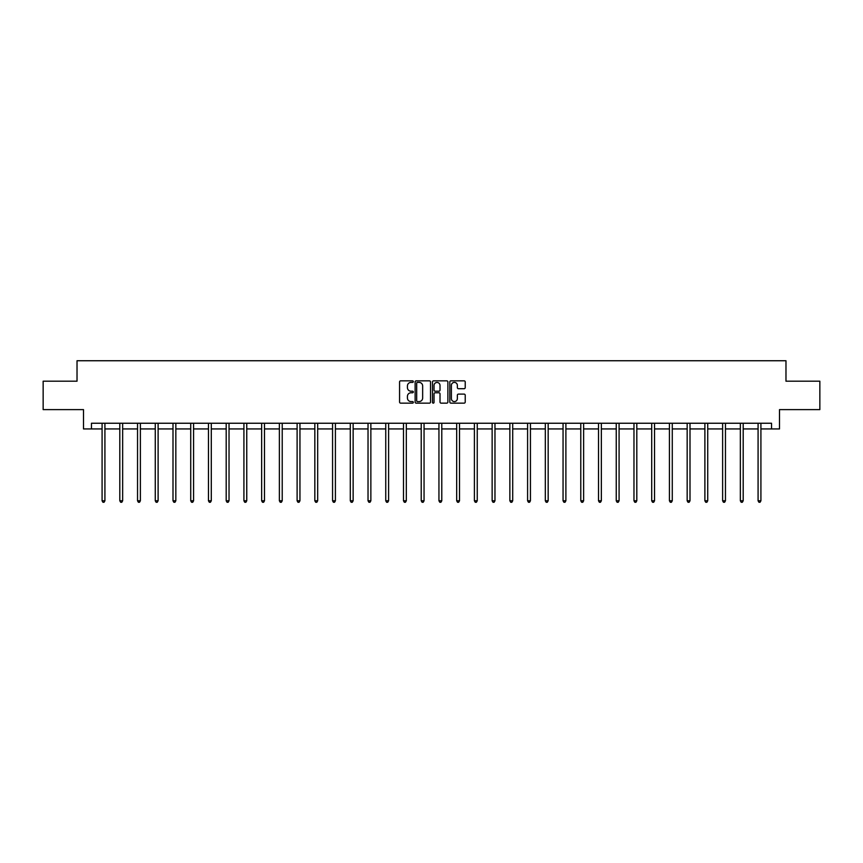 <?xml version="1.0" encoding="UTF-8"?>
<svg xmlns="http://www.w3.org/2000/svg" width="863" height="863" viewBox="0 0 863 863"><rect width="100%" height="100%" fill="white"/><g stroke="black" fill="none" stroke-linecap="round" stroke-linejoin="round"><path stroke-width="1.29" d="M413.312 381.619A0.777 0.777 0 0 0 412.536 380.842L400.68 380.842A1.111 1.111 0 0 0 399.569 381.953L399.569 402.039A1.111 1.111 0 0 0 400.68 403.15L412.536 403.15A0.777 0.777 0 0 0 413.312 402.374A0.777 0.777 0 0 0 412.536 401.586L411.004 401.586A3.571 3.571 0 0 1 407.433 398.016L407.433 396.344A3.571 3.571 0 0 1 411.004 392.773L412.536 392.773A0.777 0.777 0 0 0 413.312 391.996A0.777 0.777 0 0 0 412.536 391.209L411.004 391.209A3.571 3.571 0 0 1 407.433 387.649L407.433 385.966A3.571 3.571 0 0 1 411.004 382.395L412.536 382.395A0.777 0.777 0 0 0 413.312 381.619M464.1 388.706A1.111 1.111 0 0 0 465.222 387.584L465.222 381.953A1.111 1.111 0 0 0 464.1 380.842L450.939 380.842A1.111 1.111 0 0 0 449.828 381.953L449.828 402.039A1.111 1.111 0 0 0 450.939 403.15L464.1 403.15A1.111 1.111 0 0 0 465.222 402.039L465.222 395.232A1.111 1.111 0 0 0 464.1 394.111L458.469 394.111A1.111 1.111 0 0 0 457.358 395.232L457.358 398.609A2.988 2.988 0 0 1 454.37 401.586A2.988 2.988 0 0 1 451.381 398.609L451.381 385.383A2.988 2.988 0 0 1 454.37 382.395A2.988 2.988 0 0 1 457.358 385.383L457.358 387.584A1.111 1.111 0 0 0 458.469 388.706L464.1 388.706M91.456 428.933L91.456 423.248L771.544 423.248L771.544 428.933L779.505 428.933L779.505 409.612L819.85 409.612L819.85 381.198L785.977 381.198L785.977 360.745L77.023 360.745L77.023 381.198L43.15 381.198L43.15 409.612L83.495 409.612L83.495 428.933L102.082 428.933M430.529 381.953A1.111 1.111 0 0 0 429.407 380.842L416.246 380.842A1.111 1.111 0 0 0 415.125 381.953L415.125 402.039A1.111 1.111 0 0 0 416.246 403.15L429.407 403.15A1.111 1.111 0 0 0 430.529 402.039L430.529 381.953M433.593 380.842L446.754 380.842A1.111 1.111 0 0 1 447.875 381.953L447.875 402.039A1.111 1.111 0 0 1 446.754 403.15L441.122 403.15A1.111 1.111 0 0 1 440.011 402.039L440.011 393.895A1.111 1.111 0 0 0 438.889 392.773L435.157 392.773A1.111 1.111 0 0 0 434.035 393.895L434.035 402.374A0.777 0.777 0 0 1 433.258 403.15A0.777 0.777 0 0 1 432.471 402.374L432.471 381.953A1.111 1.111 0 0 1 433.593 380.842M104.919 428.933L119.806 428.933M122.654 428.933L137.541 428.933M140.378 428.933L155.264 428.933M158.112 428.933L172.999 428.933M175.836 428.933L190.723 428.933M193.571 428.933L208.458 428.933M211.295 428.933L226.192 428.933M229.029 428.933L243.916 428.933M246.753 428.933L261.651 428.933M264.488 428.933L279.375 428.933M282.223 428.933L297.109 428.933M299.946 428.933L314.833 428.933M317.681 428.933L332.568 428.933M335.405 428.933L350.292 428.933M353.14 428.933L368.026 428.933M370.863 428.933L385.75 428.933M388.598 428.933L403.485 428.933M406.322 428.933L421.22 428.933M424.057 428.933L438.943 428.933M441.78 428.933L456.678 428.933M459.515 428.933L474.402 428.933M477.25 428.933L492.137 428.933M494.974 428.933L509.86 428.933M512.708 428.933L527.595 428.933M530.432 428.933L545.319 428.933M548.167 428.933L563.054 428.933M565.891 428.933L580.777 428.933M583.625 428.933L598.512 428.933M601.349 428.933L616.247 428.933M619.084 428.933L633.971 428.933M636.808 428.933L651.705 428.933M654.542 428.933L669.429 428.933M672.277 428.933L687.164 428.933M690.001 428.933L704.888 428.933M707.736 428.933L722.622 428.933M725.459 428.933L740.346 428.933M743.194 428.933L758.081 428.933M760.918 428.933L771.544 428.933M417.476 382.395A0.777 0.777 0 0 0 416.689 383.183L416.689 400.81A0.777 0.777 0 0 0 417.476 401.586L419.094 401.586A3.571 3.571 0 0 0 422.654 398.016L422.654 385.966A3.571 3.571 0 0 0 419.094 382.395L417.476 382.395M440.011 385.437A2.988 2.988 0 0 0 437.023 382.46A2.988 2.988 0 0 0 434.035 385.437L434.035 390.098A1.111 1.111 0 0 0 435.157 391.209L438.889 391.209A1.111 1.111 0 0 0 440.011 390.098L440.011 385.437M105.07 423.248L105.006 423.42A1.133 1.133 0 0 0 104.919 423.841L104.919 500.777L102.082 500.777L102.082 423.841A1.133 1.133 0 0 0 101.996 423.42L101.931 423.248M104.919 500.777L104.067 502.255L102.934 502.255L102.082 500.777M122.794 423.248L122.729 423.42A1.133 1.133 0 0 0 122.654 423.841L122.654 500.777L119.806 500.777L119.806 423.841A1.133 1.133 0 0 0 119.73 423.42L119.655 423.248M122.654 500.777L121.802 502.255L120.658 502.255L119.806 500.777M140.529 423.248L140.464 423.42A1.133 1.133 0 0 0 140.378 423.841L140.378 500.777L137.541 500.777L137.541 423.841A1.133 1.133 0 0 0 137.454 423.42L137.39 423.248M140.378 500.777L139.526 502.255L138.393 502.255L137.541 500.777M158.263 423.248L158.188 423.42A1.133 1.133 0 0 0 158.112 423.841L158.112 500.777L155.264 500.777L155.264 423.841A1.133 1.133 0 0 0 155.189 423.42L155.113 423.248M158.112 500.777L157.26 502.255L156.117 502.255L155.264 500.777M175.987 423.248L175.923 423.42A1.133 1.133 0 0 0 175.836 423.841L175.836 500.777L172.999 500.777L172.999 423.841A1.133 1.133 0 0 0 172.913 423.42L172.848 423.248M175.836 500.777L174.984 502.255L173.851 502.255L172.999 500.777M193.722 423.248L193.646 423.42A1.133 1.133 0 0 0 193.571 423.841L193.571 500.777L190.723 500.777L190.723 423.841A1.133 1.133 0 0 0 190.647 423.42L190.583 423.248M193.571 500.777L192.719 502.255L191.575 502.255L190.723 500.777M211.446 423.248L211.381 423.42A1.133 1.133 0 0 0 211.295 423.841L211.295 500.777L208.458 500.777L208.458 423.841A1.133 1.133 0 0 0 208.371 423.42L208.307 423.248M211.295 500.777L210.443 502.255L209.31 502.255L208.458 500.777M229.18 423.248L229.116 423.42A1.133 1.133 0 0 0 229.029 423.841L229.029 500.777L226.192 500.777L226.192 423.841A1.133 1.133 0 0 0 226.106 423.42L226.041 423.248M229.029 500.777L228.177 502.255L227.045 502.255L226.192 500.777M246.904 423.248L246.84 423.42A1.133 1.133 0 0 0 246.753 423.841L246.753 500.777L243.916 500.777L243.916 423.841A1.133 1.133 0 0 0 243.83 423.42L243.765 423.248M246.753 500.777L245.901 502.255L244.768 502.255L243.916 500.777M264.639 423.248L264.574 423.42A1.133 1.133 0 0 0 264.488 423.841L264.488 500.777L261.651 500.777L261.651 423.841A1.133 1.133 0 0 0 261.565 423.42L261.5 423.248M264.488 500.777L263.636 502.255L262.503 502.255L261.651 500.777M282.363 423.248L282.298 423.42A1.133 1.133 0 0 0 282.223 423.841L282.223 500.777L279.375 500.777L279.375 423.841A1.133 1.133 0 0 0 279.299 423.42L279.224 423.248M282.223 500.777L281.37 502.255L280.227 502.255L279.375 500.777M300.097 423.248L300.033 423.42A1.133 1.133 0 0 0 299.946 423.841L299.946 500.777L297.109 500.777L297.109 423.841A1.133 1.133 0 0 0 297.023 423.42L296.958 423.248M299.946 500.777L299.094 502.255L297.962 502.255L297.109 500.777M317.821 423.248L317.757 423.42A1.133 1.133 0 0 0 317.681 423.841L317.681 500.777L314.833 500.777L314.833 423.841A1.133 1.133 0 0 0 314.758 423.42L314.682 423.248M317.681 500.777L316.829 502.255L315.685 502.255L314.833 500.777M335.556 423.248L335.491 423.42A1.133 1.133 0 0 0 335.405 423.841L335.405 500.777L332.568 500.777L332.568 423.841A1.133 1.133 0 0 0 332.482 423.42L332.417 423.248M335.405 500.777L334.553 502.255L333.42 502.255L332.568 500.777M353.291 423.248L353.215 423.42A1.133 1.133 0 0 0 353.14 423.841L353.14 500.777L350.292 500.777L350.292 423.841A1.133 1.133 0 0 0 350.216 423.42L350.151 423.248M353.14 500.777L352.287 502.255L351.144 502.255L350.292 500.777M371.014 423.248L370.95 423.42A1.133 1.133 0 0 0 370.863 423.841L370.863 500.777L368.026 500.777L368.026 423.841A1.133 1.133 0 0 0 367.94 423.42L367.875 423.248M370.863 500.777L370.011 502.255L368.879 502.255L368.026 500.777M388.749 423.248L388.674 423.42A1.133 1.133 0 0 0 388.598 423.841L388.598 500.777L385.75 500.777L385.75 423.841A1.133 1.133 0 0 0 385.675 423.42L385.61 423.248M388.598 500.777L387.746 502.255L386.602 502.255L385.75 500.777M406.473 423.248L406.408 423.42A1.133 1.133 0 0 0 406.322 423.841L406.322 500.777L403.485 500.777L403.485 423.841A1.133 1.133 0 0 0 403.399 423.42L403.334 423.248M406.322 500.777L405.47 502.255L404.337 502.255L403.485 500.777M424.208 423.248L424.143 423.42A1.133 1.133 0 0 0 424.057 423.841L424.057 500.777L421.22 500.777L421.22 423.841A1.133 1.133 0 0 0 421.133 423.42L421.068 423.248M424.057 500.777L423.204 502.255L422.072 502.255L421.22 500.777M441.932 423.248L441.867 423.42A1.133 1.133 0 0 0 441.78 423.841L441.78 500.777L438.943 500.777L438.943 423.841A1.133 1.133 0 0 0 438.857 423.42L438.792 423.248M441.78 500.777L440.928 502.255L439.796 502.255L438.943 500.777M459.666 423.248L459.601 423.42A1.133 1.133 0 0 0 459.515 423.841L459.515 500.777L456.678 500.777L456.678 423.841A1.133 1.133 0 0 0 456.592 423.42L456.527 423.248M459.515 500.777L458.663 502.255L457.53 502.255L456.678 500.777M477.39 423.248L477.325 423.42A1.133 1.133 0 0 0 477.25 423.841L477.25 500.777L474.402 500.777L474.402 423.841A1.133 1.133 0 0 0 474.326 423.42L474.251 423.248M477.25 500.777L476.398 502.255L475.254 502.255L474.402 500.777M495.125 423.248L495.06 423.42A1.133 1.133 0 0 0 494.974 423.841L494.974 500.777L492.137 500.777L492.137 423.841A1.133 1.133 0 0 0 492.05 423.42L491.986 423.248M494.974 500.777L494.121 502.255L492.989 502.255L492.137 500.777M512.849 423.248L512.784 423.42A1.133 1.133 0 0 0 512.708 423.841L512.708 500.777L509.86 500.777L509.86 423.841A1.133 1.133 0 0 0 509.785 423.42L509.709 423.248M512.708 500.777L511.856 502.255L510.713 502.255L509.86 500.777M530.583 423.248L530.518 423.42A1.133 1.133 0 0 0 530.432 423.841L530.432 500.777L527.595 500.777L527.595 423.841A1.133 1.133 0 0 0 527.509 423.42L527.444 423.248M530.432 500.777L529.58 502.255L528.447 502.255L527.595 500.777M548.318 423.248L548.242 423.42A1.133 1.133 0 0 0 548.167 423.841L548.167 500.777L545.319 500.777L545.319 423.841A1.133 1.133 0 0 0 545.243 423.42L545.179 423.248M548.167 500.777L547.315 502.255L546.171 502.255L545.319 500.777M566.042 423.248L565.977 423.42A1.133 1.133 0 0 0 565.891 423.841L565.891 500.777L563.054 500.777L563.054 423.841A1.133 1.133 0 0 0 562.967 423.42L562.903 423.248M565.891 500.777L565.038 502.255L563.906 502.255L563.054 500.777M583.776 423.248L583.701 423.42A1.133 1.133 0 0 0 583.625 423.841L583.625 500.777L580.777 500.777L580.777 423.841A1.133 1.133 0 0 0 580.702 423.42L580.637 423.248M583.625 500.777L582.773 502.255L581.63 502.255L580.777 500.777M601.5 423.248L601.435 423.42A1.133 1.133 0 0 0 601.349 423.841L601.349 500.777L598.512 500.777L598.512 423.841A1.133 1.133 0 0 0 598.426 423.42L598.361 423.248M601.349 500.777L600.497 502.255L599.364 502.255L598.512 500.777M619.235 423.248L619.17 423.42A1.133 1.133 0 0 0 619.084 423.841L619.084 500.777L616.247 500.777L616.247 423.841A1.133 1.133 0 0 0 616.16 423.42L616.096 423.248M619.084 500.777L618.232 502.255L617.099 502.255L616.247 500.777M636.959 423.248L636.894 423.42A1.133 1.133 0 0 0 636.808 423.841L636.808 500.777L633.971 500.777L633.971 423.841A1.133 1.133 0 0 0 633.884 423.42L633.82 423.248M636.808 500.777L635.955 502.255L634.823 502.255L633.971 500.777M654.693 423.248L654.629 423.42A1.133 1.133 0 0 0 654.542 423.841L654.542 500.777L651.705 500.777L651.705 423.841A1.133 1.133 0 0 0 651.619 423.42L651.554 423.248M654.542 500.777L653.69 502.255L652.557 502.255L651.705 500.777M672.417 423.248L672.353 423.42A1.133 1.133 0 0 0 672.277 423.841L672.277 500.777L669.429 500.777L669.429 423.841A1.133 1.133 0 0 0 669.354 423.42L669.278 423.248M672.277 500.777L671.425 502.255L670.281 502.255L669.429 500.777M690.152 423.248L690.087 423.42A1.133 1.133 0 0 0 690.001 423.841L690.001 500.777L687.164 500.777L687.164 423.841A1.133 1.133 0 0 0 687.077 423.42L687.013 423.248M690.001 500.777L689.149 502.255L688.016 502.255L687.164 500.777M707.887 423.248L707.811 423.42A1.133 1.133 0 0 0 707.736 423.841L707.736 500.777L704.888 500.777L704.888 423.841A1.133 1.133 0 0 0 704.812 423.42L704.737 423.248M707.736 500.777L706.883 502.255L705.74 502.255L704.888 500.777M725.61 423.248L725.546 423.42A1.133 1.133 0 0 0 725.459 423.841L725.459 500.777L722.622 500.777L722.622 423.841A1.133 1.133 0 0 0 722.536 423.42L722.471 423.248M725.459 500.777L724.607 502.255L723.474 502.255L722.622 500.777M743.345 423.248L743.27 423.42A1.133 1.133 0 0 0 743.194 423.841L743.194 500.777L740.346 500.777L740.346 423.841A1.133 1.133 0 0 0 740.271 423.42L740.206 423.248M743.194 500.777L742.342 502.255L741.198 502.255L740.346 500.777M761.069 423.248L761.004 423.42A1.133 1.133 0 0 0 760.918 423.841L760.918 500.777L758.081 500.777L758.081 423.841A1.133 1.133 0 0 0 757.994 423.42L757.93 423.248M760.918 500.777L760.066 502.255L758.933 502.255L758.081 500.777"/></g></svg>
